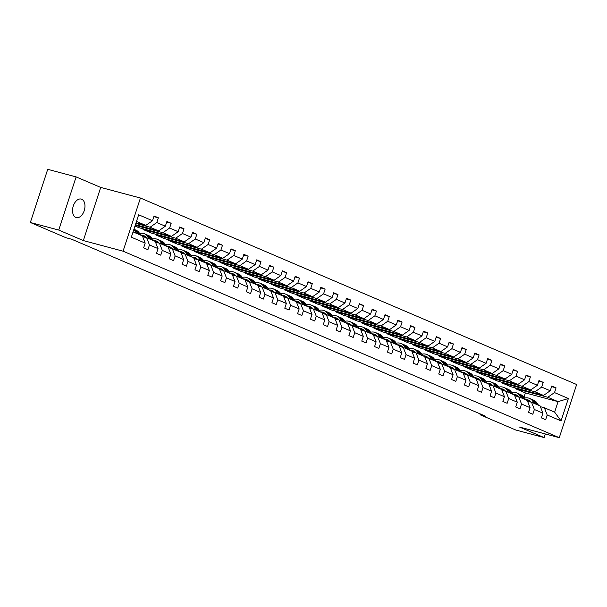 <?xml version="1.0" encoding="UTF-8"?>
<svg xmlns="http://www.w3.org/2000/svg" width="607" height="607" viewBox="0 0 607 607"><rect width="100%" height="100%" fill="white"/><g stroke="black" fill="none" stroke-linecap="round" stroke-linejoin="round"><path stroke-width="0.91" d="M75.792 217.397A9.568 5.918 104.9 0 0 76.285 217.572A9.568 5.918 104.9 0 0 84.35 210.265A9.568 5.918 104.9 0 0 81.717 199.255A9.568 5.918 104.9 0 0 81.224 199.081A9.568 5.918 104.9 0 0 73.151 206.395A9.568 5.918 104.9 0 0 75.792 217.397M76.11 176.903L58.735 230.061L83.326 240.577L100.701 187.419L76.11 176.903L47.725 169.323L30.35 222.488L66.057 237.754L71.74 239.272L485.714 416.25L480.038 414.733L515.745 430.006L544.13 437.579L545.314 433.952M100.701 187.419L140.437 198.026L576.65 384.512L559.275 437.677L123.062 251.184L140.437 198.026M58.735 230.061L30.35 222.488M136.044 222.792L145.801 225.402L136.492 221.418M145.801 225.402L152.516 220.72L154.064 215.971L158.344 217.799L153.859 216.6M523.97 397.213L525.366 392.919L558.068 401.652L547.802 397.266L554.517 392.585L568.372 398.503L561.05 420.901L547.195 414.983L545.64 419.725L541.368 417.897L542.916 413.155L534.365 409.497L532.817 414.247L528.538 412.419L530.086 407.669L521.534 404.012L519.987 408.761L515.707 406.933L517.263 402.183L508.704 398.526L507.156 403.276L502.877 401.447L504.432 396.697L495.873 393.04L494.326 397.79L490.046 395.961L491.602 391.212L483.043 387.554L481.495 392.304L477.216 390.476L478.771 385.726L470.213 382.069L468.665 386.818L464.385 384.99L465.941 380.24L457.39 376.583L455.834 381.333L451.555 379.504L453.11 374.754L444.559 371.097L443.004 375.847L438.724 374.018L440.28 369.268L431.729 365.611L430.173 370.361L425.894 368.532L427.449 363.783L418.898 360.133L417.343 364.875L413.071 363.047L414.619 358.305L406.068 354.647L404.512 359.397L400.241 357.569L401.788 352.819L393.237 349.162L391.682 353.911L387.41 352.083L388.958 347.333L380.407 343.676L378.851 348.426L374.58 346.597L376.128 341.847L367.576 338.19L366.029 342.94L361.749 341.111L363.297 336.361L354.746 332.704L353.198 337.454L348.919 335.625L350.474 330.876L341.916 327.219L340.368 331.968L336.088 330.14L337.644 325.39L329.085 321.733L327.537 326.483L323.258 324.654L324.813 319.904L316.255 316.247L314.707 320.997L310.427 319.168L311.983 314.418L303.424 310.761L301.876 315.511L297.597 313.682L299.152 308.933L290.601 305.283L289.046 310.025L284.766 308.197L286.322 303.454L277.771 299.797L276.215 304.547L271.936 302.718L273.491 297.969L264.94 294.312L263.385 299.061L259.113 297.233L260.661 292.483L252.11 288.826L250.554 293.576L246.283 291.747L247.831 286.997L239.279 283.34L237.724 288.09L233.452 286.261L235 281.511L226.449 277.854L224.893 282.604L220.622 280.775L222.17 276.026L213.618 272.368L212.063 277.118L207.791 275.29L209.339 270.54L200.788 266.883L199.24 271.632L194.961 269.804L196.509 265.054L187.958 261.397L186.41 266.147L182.13 264.318L183.686 259.568L175.127 255.911L173.579 260.661L169.3 258.832L170.855 254.083L162.297 250.425L160.749 255.175L156.469 253.347L158.025 248.604L149.466 244.947L147.918 249.689L143.639 247.868L145.194 243.119L131.34 237.193L138.654 214.795L152.516 220.72M135.422 224.689L158.632 230.88L150.073 227.23L156.788 222.549L158.344 217.799M156.788 222.549L165.347 226.206L166.895 221.456L171.174 223.285L166.69 222.086M134.989 226.024L138.76 227.64L171.462 236.366L162.904 232.709L169.619 228.027L171.174 223.285M169.619 228.027L178.17 231.684L179.725 226.942L184.004 228.763L179.52 227.572M143.244 228.839L143.04 229.469L151.591 233.126L184.285 241.852L175.734 238.194L182.449 233.513L184.004 228.763M182.449 233.513L191 237.17L192.556 232.42L196.835 234.249L192.351 233.058M156.075 234.325L155.87 234.955L164.421 238.612L197.116 247.337L188.565 243.68L195.279 238.999L196.835 234.249M195.279 238.999L203.831 242.656L205.386 237.906L209.665 239.735L205.181 238.543M168.905 239.811L168.7 240.44L177.252 244.097L209.946 252.823L201.395 249.166L208.11 244.484L209.665 239.735M208.11 244.484L216.661 248.142L218.217 243.392L222.488 245.22L218.012 244.022M181.736 245.289L181.531 245.926L190.082 249.583L222.777 258.309L214.225 254.652L220.94 249.97L222.488 245.22M220.94 249.97L229.492 253.627L231.047 248.878L235.319 250.706L230.842 249.507M194.566 250.774L194.361 251.412L202.913 255.069L235.607 263.795L227.056 260.137L233.771 255.456L235.319 250.706M233.771 255.456L242.322 259.113L243.877 254.363L248.149 256.192L243.665 254.993M207.397 256.26L207.192 256.89L215.743 260.547L248.438 269.28L239.886 265.623L246.601 260.942L248.149 256.192M246.601 260.942L255.152 264.599L256.708 259.849L260.98 261.678L256.495 260.479M220.227 261.746L220.015 262.376L228.573 266.033L261.268 274.766L252.717 271.109L259.432 266.427L260.98 261.678M259.432 266.427L267.983 270.085L269.538 265.335L273.81 267.163L269.326 265.965M233.058 267.232L232.845 267.862L241.404 271.519L274.098 280.252L265.547 276.595L272.262 271.913L273.81 267.163M272.262 271.913L280.813 275.57L282.361 270.821L286.641 272.649L282.156 271.45M245.881 272.718L245.676 273.347L254.234 277.004L286.929 285.73L278.378 282.08L285.093 277.399L286.641 272.649M285.093 277.399L293.644 281.056L295.192 276.306L299.471 278.135L294.987 276.936M258.711 278.203L258.506 278.833L267.057 282.49L299.759 291.216L291.208 287.559L297.916 282.885L299.471 278.135M297.916 282.885L306.474 286.534L308.022 281.792L312.302 283.621L307.817 282.422M271.541 283.689L271.337 284.319L279.888 287.976L312.59 296.702L304.031 293.044L310.746 288.363L312.302 283.621M310.746 288.363L319.305 292.02L320.853 287.27L325.132 289.099L320.648 287.908M284.372 289.175L284.167 289.805L292.718 293.462L325.42 302.187L316.862 298.53L323.577 293.849L325.132 289.099M323.577 293.849L332.135 297.506L333.683 292.756L337.962 294.585L333.478 293.393M297.202 294.661L296.998 295.29L305.549 298.947L338.251 307.673L329.692 304.016L336.407 299.334L337.962 294.585M336.407 299.334L344.958 302.992L346.514 298.242L350.793 300.07L346.309 298.879M310.033 300.139L309.828 300.776L318.379 304.433L351.074 313.159L342.523 309.502L349.237 304.82L350.793 300.07M349.237 304.82L357.789 308.477L359.344 303.728L363.623 305.556L359.139 304.357M322.863 305.625L322.658 306.262L331.21 309.919L363.904 318.645L355.353 314.987L362.068 310.306L363.623 305.556M362.068 310.306L370.619 313.963L372.174 309.213L376.454 311.042L371.97 309.843M335.694 311.11L335.489 311.74L344.04 315.397L376.735 324.13L368.183 320.473L374.898 315.792L376.454 311.042M374.898 315.792L383.449 319.449L385.005 314.699L389.277 316.528L384.8 315.329M348.524 316.596L348.319 317.226L356.87 320.883L389.565 329.616L381.014 325.959L387.729 321.278L389.277 316.528M387.729 321.278L396.28 324.935L397.835 320.185L402.107 322.014L397.631 320.815M361.355 322.082L361.15 322.712L369.701 326.369L402.395 335.102L393.844 331.445L400.559 326.763L402.107 322.014M400.559 326.763L409.11 330.42L410.666 325.671L414.938 327.499L410.453 326.3M374.185 327.568L373.973 328.197L382.531 331.854L415.226 340.588L406.675 336.931L413.39 332.249L414.938 327.499M413.39 332.249L421.941 335.906L423.496 331.156L427.768 332.985L423.284 331.786M387.016 333.053L386.803 333.683L395.362 337.34L428.056 346.066L419.505 342.409L426.22 337.735L427.768 332.985M426.22 337.735L434.771 341.384L436.319 336.642L440.599 338.471L436.114 337.272M399.846 338.539L399.634 339.169L408.192 342.826L440.887 351.552L432.336 347.894L439.051 343.213L440.599 338.471M439.051 343.213L447.602 346.87L449.15 342.12L453.429 343.949L448.945 342.758M412.669 344.025L412.464 344.655L421.023 348.312L453.717 357.037L445.166 353.38L451.874 348.699L453.429 343.949M451.874 348.699L460.432 352.356L461.98 347.606L466.259 349.435L461.775 348.243M425.499 349.511L425.295 350.14L433.846 353.798L466.548 362.523L457.989 358.866L464.704 354.185L466.259 349.435M464.704 354.185L473.263 357.842L474.811 353.092L479.09 354.92L474.606 353.729M438.33 354.989L438.125 355.626L446.676 359.283L479.378 368.009L470.82 364.352L477.534 359.67L479.09 354.92M477.534 359.67L486.093 363.327L487.641 358.578L491.92 360.406L487.436 359.207M451.16 360.475L450.955 361.112L459.507 364.769L492.209 373.495L483.65 369.838L490.365 365.156L491.92 360.406M490.365 365.156L498.924 368.813L500.472 364.063L504.751 365.892L500.267 364.693M463.991 365.96L463.786 366.598L472.337 370.247L505.039 378.98L496.48 375.323L503.195 370.642L504.751 365.892M503.195 370.642L511.747 374.299L513.302 369.549L517.581 371.378L513.097 370.179M476.821 371.446L476.616 372.076L485.168 375.733L517.862 384.466L509.311 380.809L516.026 376.128L517.581 371.378M516.026 376.128L524.577 379.785L526.132 375.035L530.412 376.864L525.928 375.665M489.652 376.932L489.447 377.562L497.998 381.219L530.693 389.952L522.141 386.295L528.856 381.613L530.412 376.864M528.856 381.613L537.407 385.27L538.963 380.521L543.242 382.349L538.758 381.15M502.482 382.418L502.277 383.047L510.828 386.705L543.523 395.438L534.972 391.781L541.687 387.099L543.242 382.349M541.687 387.099L550.238 390.756L551.793 386.006L556.065 387.835L551.588 386.636M554.517 392.585L556.065 387.835M158.025 248.604L155.202 241.374L146.644 237.716L142.668 236.654M146.644 237.716L149.466 244.947M135.839 223.429L150.073 227.23M158.632 230.88L165.347 226.206M170.855 254.083L168.033 246.859L159.474 243.202L155.498 242.14M159.474 243.202L162.297 250.425M135.217 225.318L162.904 232.709M171.462 236.366L178.17 231.684M183.686 259.568L180.863 252.345L172.305 248.688L168.329 247.626M172.305 248.688L175.127 255.911M143.04 229.469L175.734 238.194M184.285 241.852L191 237.17M196.509 265.054L193.694 257.831L185.135 254.174L181.159 253.111M185.135 254.174L187.958 261.397M155.87 234.955L188.565 243.68M197.116 247.337L203.831 242.656M209.339 270.54L206.517 263.317L197.965 259.659L193.99 258.597M197.965 259.659L200.788 266.883M168.7 240.44L201.395 249.166M209.946 252.823L216.661 248.142M222.17 276.026L219.347 268.802L210.796 265.145L206.82 264.083M210.796 265.145L213.618 272.368M181.531 245.926L214.225 254.652M222.777 258.309L229.492 253.627M235 281.511L232.178 274.281L223.626 270.631L219.651 269.569M223.626 270.631L226.449 277.854M194.361 251.412L227.056 260.137M235.607 263.795L242.322 259.113M247.831 286.997L245.008 279.766L236.457 276.109L232.481 275.054M236.457 276.109L239.279 283.34M207.192 256.89L239.886 265.623M248.438 269.28L255.152 264.599M260.046 285.389A9.492 7.436 -66.9 0 0 257.808 285.237L249.287 281.595L245.311 280.533M249.287 281.595L252.11 288.826M257.838 285.252L260.661 292.483M220.015 262.376L252.717 271.109M261.268 274.766L267.983 270.085M273.491 297.969L270.669 290.738L262.118 287.081L258.142 286.018M262.118 287.081L264.94 294.312M232.845 267.862L265.547 276.595M274.098 280.252L280.813 275.57M286.322 303.454L283.499 296.224L274.948 292.566L270.965 291.504M274.948 292.566L277.771 299.797M245.676 273.347L278.378 282.08M286.929 285.73L293.644 281.056M299.152 308.933L296.33 301.709L287.779 298.052L283.795 296.99M287.779 298.052L290.601 305.283M258.506 278.833L291.208 287.559M299.759 291.216L306.474 286.534M311.983 314.418L309.16 307.195L300.609 303.538L296.626 302.476M300.609 303.538L303.424 310.761M271.337 284.319L304.031 293.044M312.59 296.702L319.305 292.02M324.813 319.904L321.991 312.681L313.432 309.024L309.456 307.961M313.432 309.024L316.255 316.247M284.167 289.805L316.862 298.53M325.42 302.187L332.135 297.506M337.644 325.39L334.821 318.167L326.262 314.509L322.287 313.447M326.262 314.509L329.085 321.733M296.998 295.29L329.692 304.016M338.251 307.673L344.958 302.992M350.474 330.876L347.652 323.652L339.093 319.995L335.117 318.933M339.093 319.995L341.916 327.219M309.828 300.776L342.523 309.502M351.074 313.159L357.789 308.477M363.297 336.361L360.475 329.131L351.923 325.481L347.948 324.419M351.923 325.481L354.746 332.704M322.658 306.262L355.353 314.987M363.904 318.645L370.619 313.963M376.128 341.847L373.305 334.616L364.754 330.959L360.778 329.905M364.754 330.959L367.576 338.19M335.489 311.74L368.183 320.473M376.735 324.13L383.449 319.449M388.958 347.333L386.135 340.102L377.584 336.445L373.608 335.383M377.584 336.445L380.407 343.676M348.319 317.226L381.014 325.959M389.565 329.616L396.28 324.935M401.174 345.724A9.492 7.436 -66.9 0 0 398.936 345.573L390.415 341.931L386.439 340.868M390.415 341.931L393.237 349.162M398.966 345.588L401.788 352.819M361.15 322.712L393.844 331.445M402.395 335.102L409.11 330.42M414.619 358.305L411.796 351.074L403.245 347.416L399.269 346.354M403.245 347.416L406.068 354.647M373.973 328.197L406.675 336.931M415.226 340.588L421.941 335.906M427.449 363.783L424.627 356.559L416.076 352.902L412.1 351.84M416.076 352.902L418.898 360.133M386.803 333.683L419.505 342.409M428.056 346.066L434.771 341.384M440.28 369.268L437.457 362.045L428.906 358.388L424.93 357.326M428.906 358.388L431.729 365.611M399.634 339.169L432.336 347.894M440.887 351.552L447.602 346.87M453.11 374.754L450.288 367.531L441.737 363.874L437.753 362.811M441.737 363.874L444.559 371.097M412.464 344.655L445.166 353.38M453.717 357.037L460.432 352.356M465.941 380.24L463.118 373.017L454.567 369.36L450.584 368.297M454.567 369.36L457.39 376.583M425.295 350.14L457.989 358.866M466.548 362.523L473.263 357.842M478.771 385.726L475.949 378.502L467.398 374.845L463.414 373.783M467.398 374.845L470.213 382.069M438.125 355.626L470.82 364.352M479.378 368.009L486.093 363.327M491.602 391.212L488.779 383.988L480.22 380.331L476.245 379.269M480.22 380.331L483.043 387.554M450.955 361.112L483.65 369.838M492.209 373.495L498.924 368.813M504.432 396.697L501.61 389.466L493.051 385.809L489.075 384.755M493.051 385.809L495.873 393.04M463.786 366.598L496.48 375.323M505.039 378.98L511.747 374.299M517.263 402.183L514.44 394.952L505.881 391.295L501.906 390.233M505.881 391.295L508.704 398.526M476.616 372.076L509.311 380.809M517.862 384.466L524.577 379.785M530.086 407.669L527.263 400.438L518.712 396.781L514.736 395.718M518.712 396.781L521.534 404.012M489.447 377.562L522.141 386.295M530.693 389.952L537.407 385.27M542.916 413.155L540.093 405.924L531.542 402.266L527.566 401.204M531.542 402.266L534.365 409.497M502.277 383.047L534.972 391.781M543.523 395.438L550.238 390.756M561.05 420.901L554.639 412.138L544.373 407.752L540.397 406.69M544.373 407.752L547.195 414.983M83.326 240.577L123.062 251.184M559.275 437.677L519.539 427.07L544.13 437.579M480.296 413.936L480.038 414.733M525.366 392.919L515.108 388.533L547.802 397.266M554.639 412.138L558.068 401.652L568.372 398.503M133.062 231.912L142.372 235.888L145.194 243.119M515.313 387.903L515.108 388.533M530.639 401.515A9.492 7.436 -66.9 0 0 529.258 401.659M538.53 405.256L536.96 402.927A11.434 8.953 -66.9 0 0 533.728 400.21L532.104 399.512A11.434 8.953 -66.9 0 0 531.58 399.315M534.251 403.427L532.688 401.098A11.434 8.953 -66.9 0 0 529.456 398.382A11.434 8.953 -66.9 0 0 524.554 398.071M531.193 402.175A9.492 7.436 -66.9 0 0 528.689 400.165A9.492 7.436 -66.9 0 0 525.67 399.725M536.907 404.558L535.336 402.236A11.434 8.953 -66.9 0 0 532.104 399.512M527.483 400.992A9.492 7.436 113.1 0 1 529.941 400.901M529.456 398.382L531.079 399.072A11.434 8.953 113.1 0 1 534.312 401.796L535.875 404.118M529.471 400.574A9.492 7.436 -66.9 0 0 527.233 400.423M517.809 396.037A9.492 7.436 -66.9 0 0 516.428 396.174M525.7 399.77L524.129 397.441A11.434 8.953 -66.9 0 0 520.897 394.725L519.273 394.026A11.434 8.953 -66.9 0 0 518.75 393.829M521.421 397.942L519.858 395.612A11.434 8.953 -66.9 0 0 516.625 392.896A11.434 8.953 -66.9 0 0 511.724 392.585M518.363 396.69A9.492 7.436 -66.9 0 0 515.859 394.679A9.492 7.436 -66.9 0 0 512.839 394.239M524.076 399.072L522.506 396.75A11.434 8.953 -66.9 0 0 519.273 394.026M514.653 395.514A9.492 7.436 113.1 0 1 517.111 395.415M516.625 392.896L518.249 393.586A11.434 8.953 113.1 0 1 521.481 396.31L523.044 398.64M516.648 395.089A9.492 7.436 -66.9 0 0 514.402 394.937M504.978 390.551A9.492 7.436 -66.9 0 0 503.598 390.688M512.869 394.284L511.299 391.955A11.434 8.953 -66.9 0 0 508.067 389.239L506.443 388.541A11.434 8.953 -66.9 0 0 505.919 388.343M508.59 392.456L507.027 390.126A11.434 8.953 -66.9 0 0 503.795 387.41A11.434 8.953 -66.9 0 0 498.893 387.099M505.532 391.204A9.492 7.436 -66.9 0 0 503.028 389.193A9.492 7.436 -66.9 0 0 500.009 388.753M511.246 393.586L509.675 391.265A11.434 8.953 -66.9 0 0 506.443 388.541M501.822 390.028A9.492 7.436 113.1 0 1 504.28 389.929M503.795 387.41L505.419 388.101A11.434 8.953 113.1 0 1 508.651 390.825L510.221 393.154M503.818 389.603A9.492 7.436 -66.9 0 0 501.572 389.459M492.148 385.066A9.492 7.436 -66.9 0 0 490.767 385.202M500.039 388.799L498.468 386.477A11.434 8.953 -66.9 0 0 495.236 383.753L493.612 383.055A11.434 8.953 -66.9 0 0 493.089 382.858M495.76 386.97L494.197 384.648A11.434 8.953 -66.9 0 0 490.964 381.924A11.434 8.953 -66.9 0 0 486.063 381.621M492.702 385.718A9.492 7.436 -66.9 0 0 490.198 383.715A9.492 7.436 -66.9 0 0 487.178 383.267M498.415 388.108L496.845 385.779A11.434 8.953 -66.9 0 0 493.612 383.055M488.992 384.542A9.492 7.436 113.1 0 1 491.45 384.443M490.964 381.924L492.588 382.622A11.434 8.953 113.1 0 1 495.82 385.339L497.391 387.668M490.987 384.117A9.492 7.436 -66.9 0 0 488.741 383.973M479.318 379.58A9.492 7.436 -66.9 0 0 477.937 379.716M487.209 383.313L485.638 380.991A11.434 8.953 -66.9 0 0 482.413 378.267L480.782 377.569A11.434 8.953 -66.9 0 0 480.266 377.372M482.929 381.484L481.366 379.163A11.434 8.953 -66.9 0 0 478.134 376.439A11.434 8.953 -66.9 0 0 473.232 376.135M479.871 380.232A9.492 7.436 -66.9 0 0 477.368 378.229A9.492 7.436 -66.9 0 0 474.348 377.782M485.585 382.622L484.014 380.293A11.434 8.953 -66.9 0 0 480.782 377.569M476.161 379.056A9.492 7.436 113.1 0 1 478.627 378.958M478.134 376.439L479.758 377.137A11.434 8.953 113.1 0 1 482.99 379.853L484.561 382.182M478.157 378.639A9.492 7.436 -66.9 0 0 475.911 378.487M466.487 374.094A9.492 7.436 -66.9 0 0 465.106 374.231M474.378 377.827L472.815 375.505A11.434 8.953 -66.9 0 0 469.583 372.781L467.951 372.091A11.434 8.953 -66.9 0 0 467.436 371.886M470.106 375.999L468.536 373.677A11.434 8.953 -66.9 0 0 465.303 370.953A11.434 8.953 -66.9 0 0 460.409 370.649M467.049 374.747A9.492 7.436 -66.9 0 0 464.537 372.744A9.492 7.436 -66.9 0 0 461.517 372.296M472.754 377.137L471.184 374.807A11.434 8.953 -66.9 0 0 467.951 372.091M463.331 373.571A9.492 7.436 113.1 0 1 465.797 373.472M465.303 370.953L466.927 371.651A11.434 8.953 113.1 0 1 470.159 374.367L471.73 376.697M465.326 373.153A9.492 7.436 -66.9 0 0 463.08 373.002M453.657 368.608A9.492 7.436 -66.9 0 0 452.276 368.745M461.548 372.341L459.985 370.02A11.434 8.953 -66.9 0 0 456.752 367.296L455.121 366.605A11.434 8.953 -66.9 0 0 454.605 366.4M457.276 370.513L455.705 368.191A11.434 8.953 -66.9 0 0 452.473 365.467A11.434 8.953 -66.9 0 0 447.579 365.164M454.218 369.261A9.492 7.436 -66.9 0 0 451.707 367.258A9.492 7.436 -66.9 0 0 448.687 366.818M459.924 371.651L458.353 369.322A11.434 8.953 -66.9 0 0 455.121 366.605M450.508 368.085A9.492 7.436 113.1 0 1 452.966 367.986M452.473 365.467L454.097 366.165A11.434 8.953 113.1 0 1 457.329 368.881L458.9 371.211M452.496 367.667A9.492 7.436 -66.9 0 0 450.257 367.516M440.834 363.123A9.492 7.436 -66.9 0 0 439.445 363.259M448.717 366.856L447.154 364.534A11.434 8.953 -66.9 0 0 443.922 361.81L442.298 361.119A11.434 8.953 -66.9 0 0 441.775 360.922M444.445 365.035L442.875 362.705A11.434 8.953 -66.9 0 0 439.643 359.981A11.434 8.953 -66.9 0 0 434.749 359.678M441.388 363.783A9.492 7.436 -66.9 0 0 438.876 361.772A9.492 7.436 -66.9 0 0 435.856 361.332M447.093 366.165L445.53 363.836A11.434 8.953 -66.9 0 0 442.298 361.119M437.677 362.599A9.492 7.436 113.1 0 1 440.136 362.5M439.643 359.981L441.266 360.679A11.434 8.953 113.1 0 1 444.499 363.403L446.069 365.725M439.665 362.182A9.492 7.436 -66.9 0 0 437.427 362.03M428.003 357.637A9.492 7.436 -66.9 0 0 426.615 357.781M435.887 361.377L434.324 359.048A11.434 8.953 -66.9 0 0 431.091 356.324L429.468 355.634A11.434 8.953 -66.9 0 0 428.944 355.436M431.615 359.549L430.044 357.22A11.434 8.953 -66.9 0 0 426.812 354.496A11.434 8.953 -66.9 0 0 421.918 354.192M428.557 358.297A9.492 7.436 -66.9 0 0 426.046 356.286A9.492 7.436 -66.9 0 0 423.026 355.846M434.263 360.679L432.7 358.35A11.434 8.953 -66.9 0 0 429.468 355.634M424.847 357.113A9.492 7.436 113.1 0 1 427.305 357.022M426.812 354.496L428.436 355.194A11.434 8.953 113.1 0 1 431.668 357.918L433.239 360.239M426.835 356.696A9.492 7.436 -66.9 0 0 424.597 356.544M415.173 352.151A9.492 7.436 -66.9 0 0 413.792 352.295M423.064 355.892L421.493 353.562A11.434 8.953 -66.9 0 0 418.261 350.846L416.637 350.148A11.434 8.953 -66.9 0 0 416.114 349.951M418.784 354.063L417.214 351.734A11.434 8.953 -66.9 0 0 413.982 349.017A11.434 8.953 -66.9 0 0 409.088 348.706M415.727 352.811A9.492 7.436 -66.9 0 0 413.223 350.8A9.492 7.436 -66.9 0 0 410.203 350.36M421.433 355.194L419.869 352.872A11.434 8.953 -66.9 0 0 416.637 350.148M412.016 351.628A9.492 7.436 113.1 0 1 414.475 351.536M413.982 349.017L415.605 349.708A11.434 8.953 113.1 0 1 418.838 352.432L420.408 354.754M414.004 351.21A9.492 7.436 -66.9 0 0 411.766 351.058M402.342 346.665A9.492 7.436 -66.9 0 0 400.961 346.809M410.233 350.406L408.663 348.077A11.434 8.953 -66.9 0 0 405.43 345.36L403.807 344.662A11.434 8.953 -66.9 0 0 403.283 344.465M405.954 348.577L404.383 346.248A11.434 8.953 -66.9 0 0 401.151 343.532A11.434 8.953 -66.9 0 0 396.257 343.221M402.896 347.325A9.492 7.436 -66.9 0 0 400.392 345.315A9.492 7.436 -66.9 0 0 397.373 344.875M408.602 349.708L407.039 347.386A11.434 8.953 -66.9 0 0 403.807 344.662M399.186 346.142A9.492 7.436 113.1 0 1 401.644 346.051M401.151 343.532L402.782 344.222A11.434 8.953 113.1 0 1 406.007 346.946L407.578 349.268M389.512 341.187A9.492 7.436 -66.9 0 0 388.131 341.324M397.403 344.92L395.832 342.591A11.434 8.953 -66.9 0 0 392.6 339.874L390.976 339.176A11.434 8.953 -66.9 0 0 390.453 338.979M393.124 343.092L391.553 340.762A11.434 8.953 -66.9 0 0 388.321 338.046A11.434 8.953 -66.9 0 0 383.427 337.735M390.066 341.84A9.492 7.436 -66.9 0 0 387.562 339.829A9.492 7.436 -66.9 0 0 384.542 339.389M395.779 344.222L394.209 341.9A11.434 8.953 -66.9 0 0 390.976 339.176M386.356 340.656A9.492 7.436 113.1 0 1 388.814 340.565M388.321 338.046L389.952 338.736A11.434 8.953 113.1 0 1 393.184 341.46L394.747 343.782M388.343 340.239A9.492 7.436 -66.9 0 0 386.105 340.087M376.681 335.701A9.492 7.436 -66.9 0 0 375.301 335.838M384.572 339.434L383.002 337.105A11.434 8.953 -66.9 0 0 379.77 334.389L378.146 333.691A11.434 8.953 -66.9 0 0 377.622 333.493M380.293 337.606L378.722 335.276A11.434 8.953 -66.9 0 0 375.49 332.56A11.434 8.953 -66.9 0 0 370.596 332.249M377.235 336.354A9.492 7.436 -66.9 0 0 374.731 334.343A9.492 7.436 -66.9 0 0 371.712 333.903M382.949 338.736L381.378 336.415A11.434 8.953 -66.9 0 0 378.146 333.691M373.525 335.178A9.492 7.436 113.1 0 1 375.983 335.079M375.49 332.56L377.122 333.251A11.434 8.953 113.1 0 1 380.354 335.975L381.917 338.304M375.513 334.753A9.492 7.436 -66.9 0 0 373.275 334.609M363.851 330.216A9.492 7.436 -66.9 0 0 362.47 330.352M371.742 333.949L370.171 331.627A11.434 8.953 -66.9 0 0 366.939 328.903L365.315 328.205A11.434 8.953 -66.9 0 0 364.792 328.008M367.463 332.12L365.9 329.798A11.434 8.953 -66.9 0 0 362.667 327.074A11.434 8.953 -66.9 0 0 357.766 326.771M364.405 330.868A9.492 7.436 -66.9 0 0 361.901 328.865A9.492 7.436 -66.9 0 0 358.881 328.417M370.118 333.258L368.548 330.929A11.434 8.953 -66.9 0 0 365.315 328.205M360.695 329.692A9.492 7.436 113.1 0 1 363.153 329.593M362.667 327.074L364.291 327.772A11.434 8.953 113.1 0 1 367.523 330.489L369.086 332.818M362.683 329.267A9.492 7.436 -66.9 0 0 360.444 329.123M351.021 324.73A9.492 7.436 -66.9 0 0 349.64 324.866M358.912 328.463L357.341 326.141A11.434 8.953 -66.9 0 0 354.109 323.417L352.485 322.719A11.434 8.953 -66.9 0 0 351.961 322.522M354.632 326.634L353.069 324.313A11.434 8.953 -66.9 0 0 349.837 321.589A11.434 8.953 -66.9 0 0 344.935 321.285M351.574 325.382A9.492 7.436 -66.9 0 0 349.071 323.379A9.492 7.436 -66.9 0 0 346.051 322.932M357.288 327.772L355.717 325.443A11.434 8.953 -66.9 0 0 352.485 322.719M347.864 324.206A9.492 7.436 113.1 0 1 350.322 324.108M349.837 321.589L351.461 322.287A11.434 8.953 113.1 0 1 354.693 325.003L356.256 327.332M349.86 323.789A9.492 7.436 -66.9 0 0 347.614 323.637M338.19 319.244A9.492 7.436 -66.9 0 0 336.809 319.381M346.081 322.977L344.51 320.655A11.434 8.953 -66.9 0 0 341.278 317.931L339.654 317.241A11.434 8.953 -66.9 0 0 339.131 317.036M341.802 321.149L340.239 318.827A11.434 8.953 -66.9 0 0 337.006 316.103A11.434 8.953 -66.9 0 0 332.105 315.799M338.744 319.897A9.492 7.436 -66.9 0 0 336.24 317.893A9.492 7.436 -66.9 0 0 333.22 317.446M344.457 322.287L342.887 319.957A11.434 8.953 -66.9 0 0 339.654 317.241M335.034 318.721A9.492 7.436 113.1 0 1 337.492 318.622M337.006 316.103L338.63 316.801A11.434 8.953 113.1 0 1 341.862 319.517L343.433 321.847M337.029 318.303A9.492 7.436 -66.9 0 0 334.783 318.151M325.36 313.758A9.492 7.436 -66.9 0 0 323.979 313.895M333.251 317.491L331.68 315.17A11.434 8.953 -66.9 0 0 328.448 312.446L326.824 311.755A11.434 8.953 -66.9 0 0 326.3 311.55M328.971 315.663L327.408 313.341A11.434 8.953 -66.9 0 0 324.176 310.617A11.434 8.953 -66.9 0 0 319.274 310.314M325.913 314.411A9.492 7.436 -66.9 0 0 323.41 312.408A9.492 7.436 -66.9 0 0 320.39 311.96M331.627 316.801L330.056 314.472A11.434 8.953 -66.9 0 0 326.824 311.755M322.203 313.235A9.492 7.436 113.1 0 1 324.662 313.136M324.176 310.617L325.8 311.315A11.434 8.953 113.1 0 1 329.032 314.031L330.603 316.361M324.199 312.817A9.492 7.436 -66.9 0 0 321.953 312.666M312.529 308.273A9.492 7.436 -66.9 0 0 311.148 308.409M320.42 312.006L318.85 309.684A11.434 8.953 -66.9 0 0 315.625 306.96L313.994 306.269A11.434 8.953 -66.9 0 0 313.478 306.072M316.148 310.185L314.578 307.855A11.434 8.953 -66.9 0 0 311.345 305.131A11.434 8.953 -66.9 0 0 306.444 304.828M313.083 308.933A9.492 7.436 -66.9 0 0 310.579 306.922A9.492 7.436 -66.9 0 0 307.559 306.482M318.796 311.315L317.226 308.986A11.434 8.953 -66.9 0 0 313.994 306.269M309.373 307.749A9.492 7.436 113.1 0 1 311.839 307.65M311.345 305.131L312.969 305.829A11.434 8.953 113.1 0 1 316.201 308.553L317.772 310.875M311.368 307.332A9.492 7.436 -66.9 0 0 309.122 307.18M299.699 302.787A9.492 7.436 -66.9 0 0 298.318 302.931M307.59 306.527L306.027 304.198A11.434 8.953 -66.9 0 0 302.794 301.474L301.163 300.784A11.434 8.953 -66.9 0 0 300.647 300.586M303.318 304.699L301.747 302.369A11.434 8.953 -66.9 0 0 298.515 299.646A11.434 8.953 -66.9 0 0 293.621 299.342M300.26 303.447A9.492 7.436 -66.9 0 0 297.749 301.436A9.492 7.436 -66.9 0 0 294.729 300.996M305.966 305.829L304.395 303.5A11.434 8.953 -66.9 0 0 301.163 300.784M296.542 302.263A9.492 7.436 113.1 0 1 299.008 302.172M298.515 299.646L300.139 300.344A11.434 8.953 113.1 0 1 303.371 303.068L304.942 305.389M298.538 301.846A9.492 7.436 -66.9 0 0 296.292 301.694M286.868 297.301A9.492 7.436 -66.9 0 0 285.487 297.445M294.759 301.042L293.196 298.712A11.434 8.953 -66.9 0 0 289.964 295.996L288.34 295.298A11.434 8.953 -66.9 0 0 287.817 295.101M290.487 299.213L288.917 296.884A11.434 8.953 -66.9 0 0 285.685 294.167A11.434 8.953 -66.9 0 0 280.791 293.856M287.43 297.961A9.492 7.436 -66.9 0 0 284.918 295.95A9.492 7.436 -66.9 0 0 281.898 295.51M293.135 300.344L291.565 298.022A11.434 8.953 -66.9 0 0 288.34 295.298M283.719 296.777A9.492 7.436 113.1 0 1 286.178 296.686M285.685 294.167L287.308 294.858A11.434 8.953 113.1 0 1 290.541 297.582L292.111 299.904M285.707 296.36A9.492 7.436 -66.9 0 0 283.469 296.208M274.045 291.815A9.492 7.436 -66.9 0 0 272.657 291.959M281.929 295.556L280.366 293.227A11.434 8.953 -66.9 0 0 277.133 290.51L275.51 289.812A11.434 8.953 -66.9 0 0 274.986 289.615M277.657 293.727L276.086 291.398A11.434 8.953 -66.9 0 0 272.854 288.682A11.434 8.953 -66.9 0 0 267.96 288.371M274.599 292.475A9.492 7.436 -66.9 0 0 272.088 290.465A9.492 7.436 -66.9 0 0 269.068 290.025M280.305 294.858L278.742 292.536A11.434 8.953 -66.9 0 0 275.51 289.812M270.889 291.292A9.492 7.436 113.1 0 1 273.347 291.201M272.854 288.682L274.478 289.372A11.434 8.953 113.1 0 1 277.71 292.096L279.281 294.418M272.877 290.874A9.492 7.436 -66.9 0 0 270.639 290.723M261.215 286.337A9.492 7.436 -66.9 0 0 259.826 286.474M269.098 290.07L267.535 287.741A11.434 8.953 -66.9 0 0 264.303 285.024L262.679 284.326A11.434 8.953 -66.9 0 0 262.156 284.129M264.827 288.242L263.256 285.912A11.434 8.953 -66.9 0 0 260.024 283.196A11.434 8.953 -66.9 0 0 255.13 282.885M261.769 286.99A9.492 7.436 -66.9 0 0 259.265 284.979A9.492 7.436 -66.9 0 0 256.245 284.539M267.475 289.372L265.912 287.05A11.434 8.953 -66.9 0 0 262.679 284.326M258.058 285.806A9.492 7.436 113.1 0 1 260.517 285.715M260.024 283.196L261.647 283.886A11.434 8.953 113.1 0 1 264.88 286.61L266.45 288.932M248.384 280.851A9.492 7.436 -66.9 0 0 247.003 280.988M256.275 284.584L254.705 282.255A11.434 8.953 -66.9 0 0 251.473 279.539L249.849 278.841A11.434 8.953 -66.9 0 0 249.325 278.643M251.996 282.756L250.425 280.426A11.434 8.953 -66.9 0 0 247.193 277.71A11.434 8.953 -66.9 0 0 242.299 277.399M248.938 281.504A9.492 7.436 -66.9 0 0 246.434 279.493A9.492 7.436 -66.9 0 0 243.415 279.053M254.644 283.886L253.081 281.565A11.434 8.953 -66.9 0 0 249.849 278.841M245.228 280.328A9.492 7.436 113.1 0 1 247.686 280.229M247.193 277.71L248.817 278.401A11.434 8.953 113.1 0 1 252.049 281.124L253.62 283.454M247.216 279.903A9.492 7.436 -66.9 0 0 244.978 279.751M235.554 275.366A9.492 7.436 -66.9 0 0 234.173 275.502M243.445 279.099L241.874 276.769A11.434 8.953 -66.9 0 0 238.642 274.053L237.018 273.355A11.434 8.953 -66.9 0 0 236.495 273.158M239.166 277.27L237.595 274.948A11.434 8.953 -66.9 0 0 234.363 272.224A11.434 8.953 -66.9 0 0 229.469 271.913M236.108 276.018A9.492 7.436 -66.9 0 0 233.604 274.007A9.492 7.436 -66.9 0 0 230.584 273.567M241.814 278.401L240.251 276.079A11.434 8.953 -66.9 0 0 237.018 273.355M232.398 274.842A9.492 7.436 113.1 0 1 234.856 274.743M234.363 272.224L235.994 272.922A11.434 8.953 113.1 0 1 239.219 275.639L240.789 277.968M234.385 274.417A9.492 7.436 -66.9 0 0 232.147 274.273M222.723 269.88A9.492 7.436 -66.9 0 0 221.343 270.016M230.614 273.613L229.044 271.291A11.434 8.953 -66.9 0 0 225.812 268.567L224.188 267.869A11.434 8.953 -66.9 0 0 223.664 267.672M226.335 271.784L224.765 269.462A11.434 8.953 -66.9 0 0 221.532 266.739A11.434 8.953 -66.9 0 0 216.638 266.435M223.277 270.532A9.492 7.436 -66.9 0 0 220.773 268.529A9.492 7.436 -66.9 0 0 217.754 268.082M228.991 272.922L227.42 270.593A11.434 8.953 -66.9 0 0 224.188 267.869M219.567 269.356A9.492 7.436 113.1 0 1 222.025 269.258M221.532 266.739L223.164 267.437A11.434 8.953 113.1 0 1 226.396 270.153L227.959 272.482M221.555 268.939A9.492 7.436 -66.9 0 0 219.317 268.787M209.893 264.394A9.492 7.436 -66.9 0 0 208.512 264.531M217.784 268.127L216.213 265.805A11.434 8.953 -66.9 0 0 212.981 263.081L211.357 262.391A11.434 8.953 -66.9 0 0 210.834 262.186M213.505 266.298L211.934 263.977A11.434 8.953 -66.9 0 0 208.709 261.253A11.434 8.953 -66.9 0 0 203.808 260.949M210.447 265.047A9.492 7.436 -66.9 0 0 207.943 263.043A9.492 7.436 -66.9 0 0 204.923 262.596M216.16 267.437L214.59 265.107A11.434 8.953 -66.9 0 0 211.357 262.391M206.737 263.87A9.492 7.436 113.1 0 1 209.195 263.772M208.709 261.253L210.333 261.951A11.434 8.953 113.1 0 1 213.565 264.667L215.128 266.997M208.725 263.453A9.492 7.436 -66.9 0 0 206.486 263.301M197.063 258.908A9.492 7.436 -66.9 0 0 195.682 259.045M204.954 262.641L203.383 260.32A11.434 8.953 -66.9 0 0 200.151 257.596L198.527 256.905A11.434 8.953 -66.9 0 0 198.003 256.7M200.674 260.813L199.111 258.491A11.434 8.953 -66.9 0 0 195.879 255.767A11.434 8.953 -66.9 0 0 190.977 255.464M197.616 259.561A9.492 7.436 -66.9 0 0 195.113 257.558A9.492 7.436 -66.9 0 0 192.093 257.11M203.33 261.951L201.759 259.621A11.434 8.953 -66.9 0 0 198.527 256.905M193.906 258.385A9.492 7.436 113.1 0 1 196.365 258.286M195.879 255.767L197.503 256.465A11.434 8.953 113.1 0 1 200.735 259.181L202.298 261.511M195.894 257.967A9.492 7.436 -66.9 0 0 193.656 257.816M184.232 253.423A9.492 7.436 -66.9 0 0 182.851 253.559M192.123 257.156L190.552 254.834A11.434 8.953 -66.9 0 0 187.32 252.11L185.696 251.419A11.434 8.953 -66.9 0 0 185.173 251.222M187.844 255.327L186.281 253.005A11.434 8.953 -66.9 0 0 183.048 250.281A11.434 8.953 -66.9 0 0 178.147 249.978M184.786 254.083A9.492 7.436 -66.9 0 0 182.282 252.072A9.492 7.436 -66.9 0 0 179.262 251.632M190.499 256.465L188.929 254.136A11.434 8.953 -66.9 0 0 185.696 251.419M181.076 252.899A9.492 7.436 113.1 0 1 183.534 252.8M183.048 250.281L184.672 250.979A11.434 8.953 113.1 0 1 187.904 253.696L189.467 256.025M183.071 252.482A9.492 7.436 -66.9 0 0 180.825 252.33M171.402 247.937A9.492 7.436 -66.9 0 0 170.021 248.073M179.293 251.677L177.722 249.348A11.434 8.953 -66.9 0 0 174.49 246.624L172.866 245.934A11.434 8.953 -66.9 0 0 172.342 245.736M175.013 249.849L173.45 247.519A11.434 8.953 -66.9 0 0 170.218 244.796A11.434 8.953 -66.9 0 0 165.316 244.492M171.956 248.597A9.492 7.436 -66.9 0 0 169.452 246.586A9.492 7.436 -66.9 0 0 166.432 246.146M177.669 250.979L176.098 248.65A11.434 8.953 -66.9 0 0 172.866 245.934M168.245 247.413A9.492 7.436 113.1 0 1 170.704 247.322M170.218 244.796L171.842 245.494A11.434 8.953 113.1 0 1 175.074 248.217L176.645 250.539M170.241 246.996A9.492 7.436 -66.9 0 0 167.995 246.844M158.571 242.451A9.492 7.436 -66.9 0 0 157.19 242.595M166.462 246.192L164.892 243.862A11.434 8.953 -66.9 0 0 161.659 241.146L160.036 240.448A11.434 8.953 -66.9 0 0 159.512 240.251M162.183 244.363L160.62 242.034A11.434 8.953 -66.9 0 0 157.388 239.317A11.434 8.953 -66.9 0 0 152.486 239.006M159.125 243.111A9.492 7.436 -66.9 0 0 156.621 241.1A9.492 7.436 -66.9 0 0 153.601 240.66M164.838 245.494L163.268 243.172A11.434 8.953 -66.9 0 0 160.036 240.448M155.415 241.927A9.492 7.436 113.1 0 1 157.881 241.836M157.388 239.317L159.011 240.008A11.434 8.953 113.1 0 1 162.244 242.732L163.814 245.053M157.41 241.51A9.492 7.436 -66.9 0 0 155.164 241.358M145.741 236.965A9.492 7.436 -66.9 0 0 144.36 237.109M153.632 240.706L152.061 238.376A11.434 8.953 -66.9 0 0 148.836 235.66L147.205 234.962A11.434 8.953 -66.9 0 0 146.689 234.765M149.36 238.877L147.789 236.548A11.434 8.953 -66.9 0 0 144.557 233.832A11.434 8.953 -66.9 0 0 139.656 233.52M146.295 237.625A9.492 7.436 -66.9 0 0 143.791 235.615A9.492 7.436 -66.9 0 0 140.771 235.175M152.008 240.008L150.437 237.686A11.434 8.953 -66.9 0 0 147.205 234.962M142.584 236.442A9.492 7.436 113.1 0 1 145.05 236.351M144.557 233.832L146.181 234.522A11.434 8.953 113.1 0 1 149.413 237.246L150.984 239.568M144.58 236.024A9.492 7.436 -66.9 0 0 142.334 235.873M140.801 235.22L139.238 232.891A11.434 8.953 -66.9 0 0 136.006 230.174L134.375 229.476A11.434 8.953 -66.9 0 0 133.919 229.302A11.434 8.953 113.1 0 1 136.583 231.76L138.153 234.082M136.529 233.392L134.959 231.062A11.434 8.953 -66.9 0 0 133.79 229.689M139.178 234.522L137.607 232.2A11.434 8.953 -66.9 0 0 134.375 229.476M535.336 402.236L536.96 402.927M532.688 401.098L534.312 401.796M522.506 396.75L524.129 397.441M519.858 395.612L521.481 396.31M509.675 391.265L511.299 391.955M507.027 390.126L508.651 390.825M496.845 385.779L498.468 386.477M494.197 384.648L495.82 385.339M484.014 380.293L485.638 380.991M481.366 379.163L482.99 379.853M471.184 374.807L472.815 375.505M468.536 373.677L470.159 374.367M458.353 369.322L459.985 370.02M455.705 368.191L457.329 368.881M445.53 363.836L447.154 364.534M442.875 362.705L444.499 363.403M432.7 358.35L434.324 359.048M430.044 357.22L431.668 357.918M419.869 352.872L421.493 353.562M417.214 351.734L418.838 352.432M407.039 347.386L408.663 348.077M404.383 346.248L406.007 346.946M394.209 341.9L395.832 342.591M391.553 340.762L393.184 341.46M381.378 336.415L383.002 337.105M378.722 335.276L380.354 335.975M368.548 330.929L370.171 331.627M365.9 329.798L367.523 330.489M355.717 325.443L357.341 326.141M353.069 324.313L354.693 325.003M342.887 319.957L344.51 320.655M340.239 318.827L341.862 319.517M330.056 314.472L331.68 315.17M327.408 313.341L329.032 314.031M317.226 308.986L318.85 309.684M314.578 307.855L316.201 308.553M304.395 303.5L306.027 304.198M301.747 302.369L303.371 303.068M291.565 298.022L293.196 298.712M288.917 296.884L290.541 297.582M278.742 292.536L280.366 293.227M276.086 291.398L277.71 292.096M265.912 287.05L267.535 287.741M263.256 285.912L264.88 286.61M253.081 281.565L254.705 282.255M250.425 280.426L252.049 281.124M240.251 276.079L241.874 276.769M237.595 274.948L239.219 275.639M227.42 270.593L229.044 271.291M224.765 269.462L226.396 270.153M214.59 265.107L216.213 265.805M211.934 263.977L213.565 264.667M201.759 259.621L203.383 260.32M199.111 258.491L200.735 259.181M188.929 254.136L190.552 254.834M186.281 253.005L187.904 253.696M176.098 248.65L177.722 249.348M173.45 247.519L175.074 248.217M163.268 243.172L164.892 243.862M160.62 242.034L162.244 242.732M150.437 237.686L152.061 238.376M147.789 236.548L149.413 237.246M137.607 232.2L139.238 232.891M134.959 231.062L136.583 231.76"/></g></svg>
